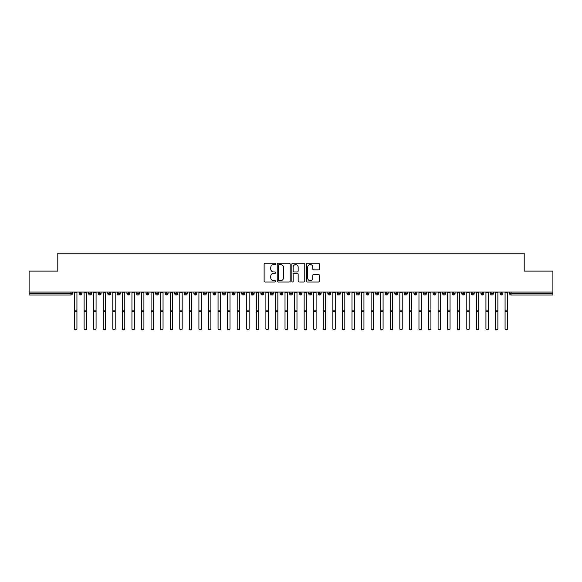 <?xml version="1.0" encoding="UTF-8"?>
<svg xmlns="http://www.w3.org/2000/svg" width="582" height="582" viewBox="0 0 582 582"><rect width="100%" height="100%" fill="white"/><g stroke="black" fill="none" stroke-linecap="round" stroke-linejoin="round"><path stroke-width="0.87" d="M275.693 263.908A0.655 0.655 0 0 0 275.039 263.253L265.057 263.253A0.938 0.938 0 0 0 264.119 264.192L264.119 281.091A0.938 0.938 0 0 0 265.057 282.03L275.039 282.03A0.655 0.655 0 0 0 275.693 281.375A0.655 0.655 0 0 0 275.039 280.72L273.744 280.72A3.005 3.005 0 0 1 270.739 277.716L270.739 276.305A3.005 3.005 0 0 1 273.744 273.3L275.039 273.3A0.655 0.655 0 0 0 275.693 272.645A0.655 0.655 0 0 0 275.039 271.983L273.744 271.983A3.005 3.005 0 0 1 270.739 268.979L270.739 267.575A3.005 3.005 0 0 1 273.744 264.57L275.039 264.57A0.655 0.655 0 0 0 275.693 263.908M318.441 269.873A0.938 0.938 0 0 0 319.387 268.935L319.387 264.192A0.938 0.938 0 0 0 318.441 263.253L307.361 263.253A0.938 0.938 0 0 0 306.423 264.192L306.423 281.091A0.938 0.938 0 0 0 307.361 282.03L318.441 282.03A0.938 0.938 0 0 0 319.387 281.091L319.387 275.366A0.938 0.938 0 0 0 318.441 274.428L313.705 274.428A0.938 0.938 0 0 0 312.76 275.366L312.76 278.203A2.51 2.51 0 0 1 310.25 280.72A2.51 2.51 0 0 1 307.74 278.203L307.74 267.08A2.51 2.51 0 0 1 310.25 264.57A2.51 2.51 0 0 1 312.76 267.08L312.76 268.935A0.938 0.938 0 0 0 313.705 269.873L318.441 269.873M29.1 292.062L552.9 292.062L552.9 271.11L524.2 271.11L524.2 253.221L57.8 253.221L57.8 271.11L29.1 271.11L29.1 293.597L70.931 293.597L70.931 292.062M290.178 264.192A0.938 0.938 0 0 0 289.239 263.253L278.16 263.253A0.938 0.938 0 0 0 277.221 264.192L277.221 281.091A0.938 0.938 0 0 0 278.16 282.03L289.239 282.03A0.938 0.938 0 0 0 290.178 281.091L290.178 264.192M292.761 263.253L303.84 263.253A0.938 0.938 0 0 1 304.779 264.192L304.779 281.091A0.938 0.938 0 0 1 303.84 282.03L299.097 282.03A0.938 0.938 0 0 1 298.159 281.091L298.159 274.238A0.938 0.938 0 0 0 297.22 273.3L294.077 273.3A0.938 0.938 0 0 0 293.139 274.238L293.139 281.375A0.655 0.655 0 0 1 292.477 282.03A0.655 0.655 0 0 1 291.822 281.375L291.822 264.192A0.938 0.938 0 0 1 292.761 263.253M72.364 293.597L70.931 293.597L70.931 295.03A1.433 1.433 0 0 0 72.364 293.597L72.364 292.062L72.364 293.597A1.433 1.433 0 0 1 70.931 295.03L29.1 295.03L29.1 293.597M552.9 292.062L552.9 295.03L511.069 295.03A1.433 1.433 0 0 1 509.636 293.597L509.636 292.062M80.549 292.062L80.549 295.03A1.433 1.433 0 0 1 79.116 293.597L79.116 292.062M81.931 292.062L81.931 293.597A1.433 1.433 0 0 1 80.549 295.03A1.433 1.433 0 0 0 81.931 293.597L79.116 293.597A1.433 1.433 0 0 0 80.549 295.03M90.115 292.062L90.115 295.03A1.433 1.433 0 0 1 88.682 293.597L88.682 292.062L88.682 293.597A1.433 1.433 0 0 0 90.115 295.03A1.433 1.433 0 0 0 91.505 293.597L91.505 292.062M99.682 292.062L99.682 295.03A1.433 1.433 0 0 1 98.249 293.597L98.249 292.062L98.249 293.597A1.433 1.433 0 0 0 99.682 295.03A1.433 1.433 0 0 0 101.072 293.597L101.072 292.062M109.249 292.062L109.249 295.03A1.433 1.433 0 0 1 107.816 293.597L107.816 292.062L107.816 293.597A1.433 1.433 0 0 0 109.249 295.03A1.433 1.433 0 0 0 110.638 293.597L110.638 292.062M118.815 292.062L118.815 295.03A1.433 1.433 0 0 1 117.382 293.597L117.382 292.062L117.382 293.597A1.433 1.433 0 0 0 118.815 295.03A1.433 1.433 0 0 0 120.205 293.597L120.205 292.062M128.382 292.062L128.382 295.03A1.433 1.433 0 0 1 126.949 293.597L126.949 292.062L126.949 293.597A1.433 1.433 0 0 0 128.382 295.03A1.433 1.433 0 0 0 129.771 293.597L129.771 292.062M137.949 292.062L137.949 295.03A1.433 1.433 0 0 1 136.515 293.597L136.515 292.062L136.515 293.597A1.433 1.433 0 0 0 137.949 295.03A1.433 1.433 0 0 0 139.338 293.597L139.338 292.062M147.515 292.062L147.515 295.03A1.433 1.433 0 0 1 146.082 293.597L146.082 292.062L146.082 293.597A1.433 1.433 0 0 0 147.515 295.03A1.433 1.433 0 0 0 148.905 293.597L148.905 292.062M157.082 292.062L157.082 295.03A1.433 1.433 0 0 1 155.649 293.597L155.649 292.062L155.649 293.597A1.433 1.433 0 0 0 157.082 295.03A1.433 1.433 0 0 0 158.471 293.597L158.471 292.062M166.648 292.062L166.648 295.03A1.433 1.433 0 0 1 165.215 293.597L165.215 292.062L165.215 293.597A1.433 1.433 0 0 0 166.648 295.03A1.433 1.433 0 0 0 168.038 293.597L168.038 292.062M176.215 292.062L176.215 295.03A1.433 1.433 0 0 1 174.782 293.597L174.782 292.062L174.782 293.597A1.433 1.433 0 0 0 176.215 295.03A1.433 1.433 0 0 0 177.605 293.597L177.605 292.062M185.789 292.062L185.789 295.03A1.433 1.433 0 0 1 184.349 293.597L184.349 292.062L184.349 293.597A1.433 1.433 0 0 0 185.789 295.03A1.433 1.433 0 0 0 187.171 293.597L187.171 292.062M195.356 292.062L195.356 295.03A1.433 1.433 0 0 1 193.915 293.597A1.433 1.433 0 0 0 195.356 295.03A1.433 1.433 0 0 1 193.915 293.597L193.915 292.062M196.738 292.062L196.738 293.597A1.433 1.433 0 0 1 195.356 295.03A1.433 1.433 0 0 0 196.738 293.597L193.915 293.597M204.922 295.03A1.433 1.433 0 0 1 203.482 293.597L203.482 292.062L203.482 293.597A1.433 1.433 0 0 0 204.922 295.03A1.433 1.433 0 0 0 206.304 293.597L206.304 292.062L206.304 293.597A1.433 1.433 0 0 1 204.922 295.03L204.922 293.597L206.304 293.597M214.489 292.062L214.489 295.03A1.433 1.433 0 0 1 213.048 293.597L213.048 292.062L213.048 293.597A1.433 1.433 0 0 0 214.489 295.03A1.433 1.433 0 0 0 215.871 293.597L215.871 292.062M224.055 292.062L224.055 295.03A1.433 1.433 0 0 1 222.622 293.597L222.622 292.062L222.622 293.597A1.433 1.433 0 0 0 224.055 295.03A1.433 1.433 0 0 0 225.438 293.597L225.438 292.062M233.622 292.062L233.622 293.597L232.189 293.597L232.189 292.062L232.189 293.597A1.433 1.433 0 0 0 233.622 295.03A1.433 1.433 0 0 0 235.012 293.597L235.012 292.062L235.012 293.597A1.433 1.433 0 0 1 233.622 295.03A1.433 1.433 0 0 1 232.189 293.597A1.433 1.433 0 0 0 233.622 295.03L233.622 293.597L235.012 293.597M243.189 292.062L243.189 295.03A1.433 1.433 0 0 1 241.756 293.597L241.756 292.062L241.756 293.597A1.433 1.433 0 0 0 243.189 295.03A1.433 1.433 0 0 0 244.578 293.597L244.578 292.062M252.755 292.062L252.755 295.03A1.433 1.433 0 0 1 251.322 293.597L251.322 292.062L251.322 293.597A1.433 1.433 0 0 0 252.755 295.03A1.433 1.433 0 0 0 254.145 293.597L254.145 292.062M262.322 292.062L262.322 295.03A1.433 1.433 0 0 1 260.889 293.597L260.889 292.062L260.889 293.597A1.433 1.433 0 0 0 262.322 295.03A1.433 1.433 0 0 0 263.711 293.597L263.711 292.062M271.889 292.062L271.889 295.03A1.433 1.433 0 0 1 270.455 293.597L270.455 292.062M273.278 292.062L273.278 293.597A1.433 1.433 0 0 1 271.889 295.03A1.433 1.433 0 0 0 273.278 293.597L270.455 293.597A1.433 1.433 0 0 0 271.889 295.03M281.455 292.062L281.455 295.03A1.433 1.433 0 0 1 280.022 293.597L280.022 292.062L280.022 293.597A1.433 1.433 0 0 0 281.455 295.03A1.433 1.433 0 0 0 282.845 293.597L282.845 292.062M291.022 292.062L291.022 295.03A1.433 1.433 0 0 1 289.589 293.597L289.589 292.062M292.411 292.062L292.411 293.597A1.433 1.433 0 0 1 291.022 295.03A1.433 1.433 0 0 0 292.411 293.597L289.589 293.597A1.433 1.433 0 0 0 291.022 295.03M300.588 292.062L300.588 295.03A1.433 1.433 0 0 1 299.155 293.597L299.155 292.062M301.978 292.062L301.978 293.597A1.433 1.433 0 0 1 300.588 295.03A1.433 1.433 0 0 0 301.978 293.597L299.155 293.597A1.433 1.433 0 0 0 300.588 295.03M310.155 292.062L310.155 295.03A1.433 1.433 0 0 1 308.722 293.597A1.433 1.433 0 0 0 310.155 295.03A1.433 1.433 0 0 1 308.722 293.597L308.722 292.062M311.545 292.062L311.545 293.597L311.545 292.062M319.722 292.062L319.722 295.03A1.433 1.433 0 0 1 318.289 293.597L318.289 292.062M321.111 292.062L321.111 293.597A1.433 1.433 0 0 1 319.722 295.03A1.433 1.433 0 0 0 321.111 293.597L318.289 293.597A1.433 1.433 0 0 0 319.722 295.03M329.296 292.062L329.296 295.03A1.433 1.433 0 0 1 327.855 293.597L327.855 292.062M330.678 292.062L330.678 293.597A1.433 1.433 0 0 1 329.296 295.03A1.433 1.433 0 0 0 330.678 293.597L327.855 293.597A1.433 1.433 0 0 0 329.296 295.03M338.862 292.062L338.862 295.03A1.433 1.433 0 0 1 337.422 293.597L337.422 292.062M340.244 292.062L340.244 293.597A1.433 1.433 0 0 1 338.862 295.03A1.433 1.433 0 0 0 340.244 293.597L337.422 293.597A1.433 1.433 0 0 0 338.862 295.03M348.429 292.062L348.429 295.03A1.433 1.433 0 0 1 346.988 293.597L346.988 292.062M349.811 292.062L349.811 293.597A1.433 1.433 0 0 1 348.429 295.03A1.433 1.433 0 0 0 349.811 293.597L346.988 293.597A1.433 1.433 0 0 0 348.429 295.03M357.995 292.062L357.995 295.03A1.433 1.433 0 0 1 356.562 293.597L356.562 292.062M359.378 292.062L359.378 293.597L359.378 292.062M367.562 292.062L367.562 295.03A1.433 1.433 0 0 1 366.129 293.597L366.129 292.062M368.952 292.062L368.952 293.597A1.433 1.433 0 0 1 367.562 295.03A1.433 1.433 0 0 0 368.952 293.597L366.129 293.597A1.433 1.433 0 0 0 367.562 295.03M377.129 292.062L377.129 295.03A1.433 1.433 0 0 1 375.696 293.597L375.696 292.062L375.696 293.597A1.433 1.433 0 0 0 377.129 295.03A1.433 1.433 0 0 0 378.518 293.597L378.518 292.062M386.695 292.062L386.695 295.03A1.433 1.433 0 0 1 385.262 293.597L385.262 292.062M388.085 292.062L388.085 293.597L388.085 292.062M396.262 292.062L396.262 295.03A1.433 1.433 0 0 1 394.829 293.597A1.433 1.433 0 0 0 396.262 295.03A1.433 1.433 0 0 1 394.829 293.597L394.829 292.062M397.652 292.062L397.652 293.597L397.652 292.062M405.829 292.062L405.829 295.03A1.433 1.433 0 0 1 404.395 293.597L404.395 292.062L404.395 293.597A1.433 1.433 0 0 0 405.829 295.03A1.433 1.433 0 0 0 407.218 293.597L407.218 292.062M415.395 292.062L415.395 295.03A1.433 1.433 0 0 1 413.962 293.597A1.433 1.433 0 0 0 415.395 295.03A1.433 1.433 0 0 1 413.962 293.597L413.962 292.062M416.785 292.062L416.785 293.597A1.433 1.433 0 0 1 415.395 295.03A1.433 1.433 0 0 0 416.785 293.597L413.962 293.597M424.962 292.062L424.962 295.03A1.433 1.433 0 0 1 423.529 293.597L423.529 292.062L423.529 293.597A1.433 1.433 0 0 0 424.962 295.03A1.433 1.433 0 0 0 426.351 293.597L426.351 292.062M434.528 292.062L434.528 295.03A1.433 1.433 0 0 1 433.095 293.597L433.095 292.062M435.918 292.062L435.918 293.597L435.918 292.062M444.095 292.062L444.095 295.03A1.433 1.433 0 0 1 442.662 293.597A1.433 1.433 0 0 0 444.095 295.03A1.433 1.433 0 0 1 442.662 293.597L442.662 292.062M445.485 292.062L445.485 293.597L445.485 292.062M453.662 292.062L453.662 295.03A1.433 1.433 0 0 1 452.229 293.597L452.229 292.062M455.051 292.062L455.051 293.597L455.051 292.062M463.236 292.062L463.236 295.03A1.433 1.433 0 0 1 461.795 293.597L461.795 292.062M464.618 292.062L464.618 293.597A1.433 1.433 0 0 1 463.236 295.03A1.433 1.433 0 0 0 464.618 293.597L461.795 293.597A1.433 1.433 0 0 0 463.236 295.03M472.802 292.062L472.802 295.03A1.433 1.433 0 0 1 471.362 293.597A1.433 1.433 0 0 0 472.802 295.03A1.433 1.433 0 0 1 471.362 293.597L471.362 292.062M474.185 292.062L474.185 293.597A1.433 1.433 0 0 1 472.802 295.03A1.433 1.433 0 0 0 474.185 293.597L471.362 293.597M482.369 292.062L482.369 295.03A1.433 1.433 0 0 1 480.928 293.597A1.433 1.433 0 0 0 482.369 295.03A1.433 1.433 0 0 1 480.928 293.597L480.928 292.062M483.751 292.062L483.751 293.597L483.751 292.062M491.936 292.062L491.936 295.03A1.433 1.433 0 0 1 490.495 293.597L490.495 292.062L490.495 293.597A1.433 1.433 0 0 0 491.936 295.03A1.433 1.433 0 0 0 493.318 293.597L493.318 292.062M501.502 292.062L501.502 295.03A1.433 1.433 0 0 1 500.069 293.597A1.433 1.433 0 0 0 501.502 295.03A1.433 1.433 0 0 1 500.069 293.597L500.069 292.062M502.884 292.062L502.884 293.597A1.433 1.433 0 0 1 501.502 295.03A1.433 1.433 0 0 0 502.884 293.597L500.069 293.597M204.922 292.062L204.922 293.597L203.482 293.597M310.155 295.03A1.433 1.433 0 0 0 311.545 293.597A1.433 1.433 0 0 1 310.155 295.03M357.995 295.03A1.433 1.433 0 0 0 359.378 293.597A1.433 1.433 0 0 1 357.995 295.03A1.433 1.433 0 0 1 356.562 293.597L359.378 293.597M386.695 295.03A1.433 1.433 0 0 0 388.085 293.597A1.433 1.433 0 0 1 386.695 295.03A1.433 1.433 0 0 1 385.262 293.597L388.085 293.597M396.262 295.03A1.433 1.433 0 0 0 397.652 293.597A1.433 1.433 0 0 1 396.262 295.03M434.528 295.03A1.433 1.433 0 0 0 435.918 293.597A1.433 1.433 0 0 1 434.528 295.03A1.433 1.433 0 0 1 433.095 293.597L435.918 293.597M444.095 295.03A1.433 1.433 0 0 0 445.485 293.597A1.433 1.433 0 0 1 444.095 295.03M453.662 295.03A1.433 1.433 0 0 0 455.051 293.597A1.433 1.433 0 0 1 453.662 295.03A1.433 1.433 0 0 1 452.229 293.597L455.051 293.597M482.369 295.03A1.433 1.433 0 0 0 483.751 293.597A1.433 1.433 0 0 1 482.369 295.03M511.069 295.03A1.433 1.433 0 0 1 509.636 293.597A1.433 1.433 0 0 0 511.069 295.03L511.069 293.597L552.9 293.597M279.193 264.57A0.655 0.655 0 0 0 278.531 265.225L278.531 280.058A0.655 0.655 0 0 0 279.193 280.72L280.553 280.72A3.005 3.005 0 0 0 283.558 277.716L283.558 267.575A3.005 3.005 0 0 0 280.553 264.57L279.193 264.57M298.159 267.123A2.51 2.51 0 0 0 295.649 264.614A2.51 2.51 0 0 0 293.139 267.123L293.139 271.045A0.938 0.938 0 0 0 294.077 271.983L297.22 271.983A0.938 0.938 0 0 0 298.159 271.045L298.159 267.123M76.933 328.779A1.193 1.171 180 0 1 75.74 329.95A1.193 1.171 180 0 1 74.547 328.779L74.547 328.524A1.193 1.171 -0 0 0 75.74 329.696A1.193 1.171 -0 0 0 76.933 328.524L76.933 311.792M74.547 292.062L74.547 328.524M76.933 292.062L76.933 328.524M86.5 328.779A1.193 1.171 180 0 1 85.307 329.95A1.193 1.171 180 0 1 84.114 328.779L84.114 328.524A1.193 1.171 -0 0 0 85.307 329.696A1.193 1.171 -0 0 0 86.5 328.524L86.5 311.792M96.066 328.779A1.193 1.171 180 0 1 94.873 329.95A1.193 1.171 180 0 1 93.68 328.779L93.68 328.524A1.193 1.171 -0 0 0 94.873 329.696A1.193 1.171 -0 0 0 96.066 328.524L96.066 311.792M105.64 328.779A1.193 1.171 180 0 1 104.44 329.95A1.193 1.171 180 0 1 103.247 328.779L103.247 328.524A1.193 1.171 -0 0 0 104.44 329.696A1.193 1.171 -0 0 0 105.64 328.524L105.64 311.792M115.207 328.779A1.193 1.171 180 0 1 114.007 329.95A1.193 1.171 180 0 1 112.813 328.779L112.813 328.524A1.193 1.171 -0 0 0 114.007 329.696A1.193 1.171 -0 0 0 115.207 328.524L115.207 311.792M84.114 292.062L84.114 328.524M86.5 292.062L86.5 328.524M93.68 292.062L93.68 328.524M96.066 292.062L96.066 328.524M103.247 292.062L103.247 328.524M105.64 292.062L105.64 328.524M112.813 292.062L112.813 328.524M115.207 292.062L115.207 328.524M124.774 328.779A1.193 1.171 180 0 1 123.573 329.95A1.193 1.171 180 0 1 122.38 328.779L122.38 328.524A1.193 1.171 -0 0 0 123.573 329.696A1.193 1.171 -0 0 0 124.774 328.524L124.774 311.792M122.38 292.062L122.38 328.524M124.774 292.062L124.774 328.524M134.34 328.779A1.193 1.171 180 0 1 133.14 329.95A1.193 1.171 180 0 1 131.947 328.779L131.947 328.524A1.193 1.171 -0 0 0 133.14 329.696A1.193 1.171 -0 0 0 134.34 328.524L134.34 311.792M143.907 328.779A1.193 1.171 180 0 1 142.706 329.95A1.193 1.171 180 0 1 141.513 328.779L141.513 328.524A1.193 1.171 -0 0 0 142.706 329.696A1.193 1.171 -0 0 0 143.907 328.524L143.907 311.792M153.473 328.779A1.193 1.171 180 0 1 152.28 329.95A1.193 1.171 180 0 1 151.08 328.779L151.08 328.524A1.193 1.171 -0 0 0 152.28 329.696A1.193 1.171 -0 0 0 153.473 328.524L153.473 311.792M163.04 328.779A1.193 1.171 180 0 1 161.847 329.95A1.193 1.171 180 0 1 160.647 328.779L160.647 328.524A1.193 1.171 -0 0 0 161.847 329.696A1.193 1.171 -0 0 0 163.04 328.524L163.04 311.792M131.947 292.062L131.947 328.524M134.34 292.062L134.34 328.524M141.513 292.062L141.513 328.524M143.907 292.062L143.907 328.524M151.08 292.062L151.08 328.524M153.473 292.062L153.473 328.524M160.647 292.062L160.647 328.524M163.04 292.062L163.04 328.524M172.607 328.779A1.193 1.171 180 0 1 171.414 329.95A1.193 1.171 180 0 1 170.213 328.779L170.213 328.524A1.193 1.171 -0 0 0 171.414 329.696A1.193 1.171 -0 0 0 172.607 328.524L172.607 311.792M182.173 328.779A1.193 1.171 180 0 1 180.98 329.95A1.193 1.171 180 0 1 179.78 328.779L179.78 328.524A1.193 1.171 -0 0 0 180.98 329.696A1.193 1.171 -0 0 0 182.173 328.524L182.173 311.792M191.74 328.779A1.193 1.171 180 0 1 190.547 329.95A1.193 1.171 180 0 1 189.346 328.779L189.346 328.524A1.193 1.171 -0 0 0 190.547 329.696A1.193 1.171 -0 0 0 191.74 328.524L191.74 311.792M201.307 328.779A1.193 1.171 180 0 1 200.113 329.95A1.193 1.171 180 0 1 198.913 328.779L198.913 328.524A1.193 1.171 -0 0 0 200.113 329.696A1.193 1.171 -0 0 0 201.307 328.524L201.307 311.792M210.873 328.779A1.193 1.171 180 0 1 209.68 329.95A1.193 1.171 180 0 1 208.487 328.779L208.487 328.524A1.193 1.171 -0 0 0 209.68 329.696A1.193 1.171 -0 0 0 210.873 328.524L210.873 311.792M170.213 292.062L170.213 328.524M172.607 292.062L172.607 328.524M179.78 292.062L179.78 328.524M182.173 292.062L182.173 328.524M189.346 292.062L189.346 328.524M191.74 292.062L191.74 328.524M198.913 292.062L198.913 328.524M201.307 292.062L201.307 328.524M208.487 292.062L208.487 328.524M210.873 292.062L210.873 328.524M220.44 328.779A1.193 1.171 180 0 1 219.247 329.95A1.193 1.171 180 0 1 218.054 328.779L218.054 328.524A1.193 1.171 -0 0 0 219.247 329.696A1.193 1.171 -0 0 0 220.44 328.524L220.44 311.792M218.054 292.062L218.054 328.524M220.44 292.062L220.44 328.524M230.006 328.779A1.193 1.171 180 0 1 228.813 329.95A1.193 1.171 180 0 1 227.62 328.779L227.62 328.524A1.193 1.171 -0 0 0 228.813 329.696A1.193 1.171 -0 0 0 230.006 328.524L230.006 311.792M227.62 292.062L227.62 328.524M230.006 292.062L230.006 328.524M239.58 328.779A1.193 1.171 180 0 1 238.38 329.95A1.193 1.171 180 0 1 237.187 328.779L237.187 328.524A1.193 1.171 -0 0 0 238.38 329.696A1.193 1.171 -0 0 0 239.58 328.524L239.58 311.792M237.187 292.062L237.187 328.524M239.58 292.062L239.58 328.524M249.147 328.779A1.193 1.171 180 0 1 247.947 329.95A1.193 1.171 180 0 1 246.753 328.779L246.753 328.524A1.193 1.171 -0 0 0 247.947 329.696A1.193 1.171 -0 0 0 249.147 328.524L249.147 311.792M246.753 292.062L246.753 328.524M249.147 292.062L249.147 328.524M258.714 328.779A1.193 1.171 180 0 1 257.513 329.95A1.193 1.171 180 0 1 256.32 328.779L256.32 328.524A1.193 1.171 -0 0 0 257.513 329.696A1.193 1.171 -0 0 0 258.714 328.524L258.714 311.792M256.32 292.062L256.32 328.524M258.714 292.062L258.714 328.524M268.28 328.779A1.193 1.171 180 0 1 267.08 329.95A1.193 1.171 180 0 1 265.887 328.779L265.887 328.524A1.193 1.171 -0 0 0 267.08 329.696A1.193 1.171 -0 0 0 268.28 328.524L268.28 311.792M265.887 292.062L265.887 328.524M268.28 292.062L268.28 328.524M277.847 328.779A1.193 1.171 180 0 1 276.646 329.95A1.193 1.171 180 0 1 275.453 328.779L275.453 328.524A1.193 1.171 -0 0 0 276.646 329.696A1.193 1.171 -0 0 0 277.847 328.524L277.847 311.792M275.453 292.062L275.453 328.524M277.847 292.062L277.847 328.524M287.413 328.779A1.193 1.171 180 0 1 286.213 329.95A1.193 1.171 180 0 1 285.02 328.779L285.02 328.524A1.193 1.171 -0 0 0 286.213 329.696A1.193 1.171 -0 0 0 287.413 328.524L287.413 311.792M285.02 292.062L285.02 328.524M287.413 292.062L287.413 328.524M296.98 328.779A1.193 1.171 180 0 1 295.787 329.95A1.193 1.171 180 0 1 294.587 328.779L294.587 328.524A1.193 1.171 -0 0 0 295.787 329.696A1.193 1.171 -0 0 0 296.98 328.524L296.98 311.792M294.587 292.062L294.587 328.524M296.98 292.062L296.98 328.524M306.547 328.779A1.193 1.171 180 0 1 305.354 329.95A1.193 1.171 180 0 1 304.153 328.779L304.153 328.524A1.193 1.171 -0 0 0 305.354 329.696A1.193 1.171 -0 0 0 306.547 328.524L306.547 311.792M304.153 292.062L304.153 328.524M306.547 292.062L306.547 328.524M316.113 328.779A1.193 1.171 180 0 1 314.92 329.95A1.193 1.171 180 0 1 313.72 328.779L313.72 328.524A1.193 1.171 -0 0 0 314.92 329.696A1.193 1.171 -0 0 0 316.113 328.524L316.113 311.792M313.72 292.062L313.72 328.524M316.113 292.062L316.113 328.524M325.68 328.779A1.193 1.171 180 0 1 324.487 329.95A1.193 1.171 180 0 1 323.286 328.779L323.286 328.524A1.193 1.171 -0 0 0 324.487 329.696A1.193 1.171 -0 0 0 325.68 328.524L325.68 311.792M323.286 292.062L323.286 328.524M325.68 292.062L325.68 328.524M335.247 328.779A1.193 1.171 180 0 1 334.053 329.95A1.193 1.171 180 0 1 332.853 328.779L332.853 328.524A1.193 1.171 -0 0 0 334.053 329.696A1.193 1.171 -0 0 0 335.247 328.524L335.247 311.792M332.853 292.062L332.853 328.524M335.247 292.062L335.247 328.524M344.813 328.779A1.193 1.171 180 0 1 343.62 329.95A1.193 1.171 180 0 1 342.42 328.779L342.42 328.524A1.193 1.171 -0 0 0 343.62 329.696A1.193 1.171 -0 0 0 344.813 328.524L344.813 311.792M342.42 292.062L342.42 328.524M344.813 292.062L344.813 328.524M354.38 328.779A1.193 1.171 180 0 1 353.187 329.95A1.193 1.171 180 0 1 351.994 328.779L351.994 328.524A1.193 1.171 -0 0 0 353.187 329.696A1.193 1.171 -0 0 0 354.38 328.524L354.38 311.792M351.994 292.062L351.994 328.524M354.38 292.062L354.38 328.524M363.946 328.779A1.193 1.171 180 0 1 362.753 329.95A1.193 1.171 180 0 1 361.56 328.779L361.56 328.524A1.193 1.171 -0 0 0 362.753 329.696A1.193 1.171 -0 0 0 363.946 328.524L363.946 311.792M361.56 292.062L361.56 328.524M363.946 292.062L363.946 328.524M373.513 328.779A1.193 1.171 180 0 1 372.32 329.95A1.193 1.171 180 0 1 371.127 328.779L371.127 328.524A1.193 1.171 -0 0 0 372.32 329.696A1.193 1.171 -0 0 0 373.513 328.524L373.513 311.792M371.127 292.062L371.127 328.524M373.513 292.062L373.513 328.524M383.087 328.779A1.193 1.171 180 0 1 381.887 329.95A1.193 1.171 180 0 1 380.693 328.779L380.693 328.524A1.193 1.171 -0 0 0 381.887 329.696A1.193 1.171 -0 0 0 383.087 328.524L383.087 311.792M380.693 328.779L380.693 292.062M383.087 292.062L383.087 328.524M392.654 328.779A1.193 1.171 180 0 1 391.453 329.95A1.193 1.171 180 0 1 390.26 328.779L390.26 328.524A1.193 1.171 -0 0 0 391.453 329.696A1.193 1.171 -0 0 0 392.654 328.524L392.654 311.792M390.26 292.062L390.26 328.524M392.654 292.062L392.654 328.524M402.22 328.779A1.193 1.171 180 0 1 401.02 329.95A1.193 1.171 180 0 1 399.827 328.779L399.827 328.524A1.193 1.171 -0 0 0 401.02 329.696A1.193 1.171 -0 0 0 402.22 328.524L402.22 311.792M399.827 328.779L399.827 292.062M402.22 292.062L402.22 328.524M411.787 328.779A1.193 1.171 180 0 1 410.586 329.95A1.193 1.171 180 0 1 409.393 328.779L409.393 328.524A1.193 1.171 -0 0 0 410.586 329.696A1.193 1.171 -0 0 0 411.787 328.524L411.787 311.792M409.393 292.062L409.393 328.524M411.787 292.062L411.787 328.524M421.353 328.779A1.193 1.171 180 0 1 420.153 329.95A1.193 1.171 180 0 1 418.96 328.779L418.96 328.524A1.193 1.171 -0 0 0 420.153 329.696A1.193 1.171 -0 0 0 421.353 328.524L421.353 311.792M418.96 292.062L418.96 328.524M421.353 292.062L421.353 328.524M430.92 328.779A1.193 1.171 180 0 1 429.72 329.95A1.193 1.171 180 0 1 428.527 328.779L428.527 328.524A1.193 1.171 -0 0 0 429.72 329.696A1.193 1.171 -0 0 0 430.92 328.524L430.92 311.792M428.527 328.779L428.527 292.062M430.92 292.062L430.92 328.524M440.487 328.779A1.193 1.171 180 0 1 439.294 329.95A1.193 1.171 180 0 1 438.093 328.779L438.093 328.524A1.193 1.171 -0 0 0 439.294 329.696A1.193 1.171 -0 0 0 440.487 328.524L440.487 311.792M438.093 292.062L438.093 328.524M440.487 292.062L440.487 328.524M450.053 328.779A1.193 1.171 180 0 1 448.86 329.95A1.193 1.171 180 0 1 447.66 328.779L447.66 328.524A1.193 1.171 -0 0 0 448.86 329.696A1.193 1.171 -0 0 0 450.053 328.524L450.053 311.792M447.66 292.062L447.66 328.524M450.053 292.062L450.053 328.524M459.62 328.779A1.193 1.171 180 0 1 458.427 329.95A1.193 1.171 180 0 1 457.226 328.779L457.226 328.524A1.193 1.171 -0 0 0 458.427 329.696A1.193 1.171 -0 0 0 459.62 328.524L459.62 311.792M457.226 328.779L457.226 292.062M459.62 292.062L459.62 328.524M469.187 328.779A1.193 1.171 180 0 1 467.993 329.95A1.193 1.171 180 0 1 466.793 328.779L466.793 328.524A1.193 1.171 -0 0 0 467.993 329.696A1.193 1.171 -0 0 0 469.187 328.524L469.187 311.792M466.793 292.062L466.793 328.524M469.187 292.062L469.187 328.524M478.753 328.779A1.193 1.171 180 0 1 477.56 329.95A1.193 1.171 180 0 1 476.36 328.779L476.36 328.524A1.193 1.171 -0 0 0 477.56 329.696A1.193 1.171 -0 0 0 478.753 328.524L478.753 311.792M476.36 328.779L476.36 292.062M478.753 292.062L478.753 328.524M488.32 328.779A1.193 1.171 180 0 1 487.127 329.95A1.193 1.171 180 0 1 485.934 328.779L485.934 328.524A1.193 1.171 -0 0 0 487.127 329.696A1.193 1.171 -0 0 0 488.32 328.524L488.32 311.792M485.934 328.779L485.934 292.062M488.32 292.062L488.32 328.524M497.886 328.779A1.193 1.171 180 0 1 496.693 329.95A1.193 1.171 180 0 1 495.5 328.779L495.5 328.524A1.193 1.171 -0 0 0 496.693 329.696A1.193 1.171 -0 0 0 497.886 328.524L497.886 311.792M495.5 292.062L495.5 328.524M497.886 292.062L497.886 328.524M507.453 328.779A1.193 1.171 180 0 1 506.26 329.95A1.193 1.171 180 0 1 505.067 328.779L505.067 328.524A1.193 1.171 -0 0 0 506.26 329.696A1.193 1.171 -0 0 0 507.453 328.524L507.453 311.792M505.067 292.062L505.067 328.524M507.453 292.062L507.453 328.524M511.069 292.062L511.069 293.597L509.636 293.597M88.682 293.597A1.433 1.433 0 0 0 90.115 295.03A1.433 1.433 0 0 0 91.505 293.597L88.682 293.597M98.249 293.597A1.433 1.433 0 0 0 99.682 295.03A1.433 1.433 0 0 0 101.072 293.597L98.249 293.597M107.816 293.597A1.433 1.433 0 0 0 109.249 295.03A1.433 1.433 0 0 0 110.638 293.597L107.816 293.597M117.382 293.597A1.433 1.433 0 0 0 118.815 295.03A1.433 1.433 0 0 0 120.205 293.597L117.382 293.597M126.949 293.597L129.771 293.597A1.433 1.433 0 0 1 128.382 295.03M136.515 293.597A1.433 1.433 0 0 0 137.949 295.03A1.433 1.433 0 0 0 139.338 293.597L136.515 293.597M146.082 293.597L148.905 293.597A1.433 1.433 0 0 1 147.515 295.03M155.649 293.597A1.433 1.433 0 0 0 157.082 295.03A1.433 1.433 0 0 0 158.471 293.597L155.649 293.597M165.215 293.597A1.433 1.433 0 0 0 166.648 295.03A1.433 1.433 0 0 0 168.038 293.597L165.215 293.597M174.782 293.597A1.433 1.433 0 0 0 176.215 295.03A1.433 1.433 0 0 0 177.605 293.597L174.782 293.597M184.349 293.597A1.433 1.433 0 0 0 185.789 295.03A1.433 1.433 0 0 0 187.171 293.597L184.349 293.597M213.048 293.597L215.871 293.597A1.433 1.433 0 0 1 214.489 295.03M222.622 293.597A1.433 1.433 0 0 0 224.055 295.03A1.433 1.433 0 0 0 225.438 293.597L222.622 293.597M241.756 293.597L244.578 293.597A1.433 1.433 0 0 1 243.189 295.03M251.322 293.597A1.433 1.433 0 0 0 252.755 295.03A1.433 1.433 0 0 0 254.145 293.597L251.322 293.597M260.889 293.597L263.711 293.597A1.433 1.433 0 0 1 262.322 295.03M280.022 293.597L282.845 293.597A1.433 1.433 0 0 1 281.455 295.03M308.722 293.597L311.545 293.597M375.696 293.597L378.518 293.597A1.433 1.433 0 0 1 377.129 295.03M394.829 293.597L397.652 293.597M404.395 293.597A1.433 1.433 0 0 0 405.829 295.03A1.433 1.433 0 0 0 407.218 293.597L404.395 293.597M423.529 293.597L426.351 293.597A1.433 1.433 0 0 1 424.962 295.03M442.662 293.597L445.485 293.597M480.928 293.597L483.751 293.597M490.495 293.597A1.433 1.433 0 0 0 491.936 295.03A1.433 1.433 0 0 0 493.318 293.597L490.495 293.597M76.933 292.615L74.547 292.615M76.933 310.141L74.547 310.141M76.933 311.537L74.547 311.537M86.5 292.615L84.114 292.615M86.5 310.141L84.114 310.141M86.5 311.537L84.114 311.537M96.066 292.615L93.68 292.615M96.066 310.141L93.68 310.141M96.066 311.537L93.68 311.537M105.64 292.615L103.247 292.615M105.64 310.141L103.247 310.141M105.64 311.537L103.247 311.537M115.207 292.615L112.813 292.615M115.207 310.141L112.813 310.141M115.207 311.537L112.813 311.537M124.774 292.615L122.38 292.615M124.774 310.141L122.38 310.141M124.774 311.537L122.38 311.537M134.34 292.615L131.947 292.615M134.34 310.141L131.947 310.141M134.34 311.537L131.947 311.537M143.907 292.615L141.513 292.615M143.907 310.141L141.513 310.141M143.907 311.537L141.513 311.537M153.473 292.615L151.08 292.615M153.473 310.141L151.08 310.141M153.473 311.537L151.08 311.537M163.04 292.615L160.647 292.615M163.04 310.141L160.647 310.141M163.04 311.537L160.647 311.537M172.607 292.615L170.213 292.615M172.607 310.141L170.213 310.141M172.607 311.537L170.213 311.537M182.173 292.615L179.78 292.615M182.173 310.141L179.78 310.141M182.173 311.537L179.78 311.537M191.74 292.615L189.346 292.615M191.74 310.141L189.346 310.141M191.74 311.537L189.346 311.537M201.307 292.615L198.913 292.615M201.307 310.141L198.913 310.141M201.307 311.537L198.913 311.537M210.873 292.615L208.487 292.615M210.873 310.141L208.487 310.141M210.873 311.537L208.487 311.537M220.44 292.615L218.054 292.615M220.44 310.141L218.054 310.141M220.44 311.537L218.054 311.537M230.006 292.615L227.62 292.615M230.006 310.141L227.62 310.141M230.006 311.537L227.62 311.537M239.58 292.615L237.187 292.615M239.58 310.141L237.187 310.141M239.58 311.537L237.187 311.537M249.147 292.615L246.753 292.615M249.147 310.141L246.753 310.141M249.147 311.537L246.753 311.537M258.714 292.615L256.32 292.615M258.714 310.141L256.32 310.141M258.714 311.537L256.32 311.537M268.28 292.615L265.887 292.615M268.28 310.141L265.887 310.141M268.28 311.537L265.887 311.537M277.847 292.615L275.453 292.615M277.847 310.141L275.453 310.141M277.847 311.537L275.453 311.537M287.413 292.615L285.02 292.615M287.413 310.141L285.02 310.141M287.413 311.537L285.02 311.537M296.98 292.615L294.587 292.615M296.98 310.141L294.587 310.141M296.98 311.537L294.587 311.537M306.547 292.615L304.153 292.615M306.547 310.141L304.153 310.141M306.547 311.537L304.153 311.537M316.113 292.615L313.72 292.615M316.113 310.141L313.72 310.141M316.113 311.537L313.72 311.537M325.68 292.615L323.286 292.615M325.68 310.141L323.286 310.141M325.68 311.537L323.286 311.537M335.247 292.615L332.853 292.615M335.247 310.141L332.853 310.141M335.247 311.537L332.853 311.537M344.813 292.615L342.42 292.615M344.813 310.141L342.42 310.141M344.813 311.537L342.42 311.537M354.38 292.615L351.994 292.615M354.38 310.141L351.994 310.141M354.38 311.537L351.994 311.537M363.946 292.615L361.56 292.615M363.946 310.141L361.56 310.141M363.946 311.537L361.56 311.537M373.513 292.615L371.127 292.615M373.513 310.141L371.127 310.141M373.513 311.537L371.127 311.537M383.087 292.615L380.693 292.615M383.087 310.141L380.693 310.141M383.087 311.537L380.693 311.537M392.654 292.615L390.26 292.615M392.654 310.141L390.26 310.141M392.654 311.537L390.26 311.537M402.22 292.615L399.827 292.615M402.22 310.141L399.827 310.141M402.22 311.537L399.827 311.537M411.787 292.615L409.393 292.615M411.787 310.141L409.393 310.141M411.787 311.537L409.393 311.537M421.353 292.615L418.96 292.615M421.353 310.141L418.96 310.141M421.353 311.537L418.96 311.537M430.92 292.615L428.527 292.615M430.92 310.141L428.527 310.141M430.92 311.537L428.527 311.537M440.487 292.615L438.093 292.615M440.487 310.141L438.093 310.141M440.487 311.537L438.093 311.537M450.053 292.615L447.66 292.615M450.053 310.141L447.66 310.141M450.053 311.537L447.66 311.537M459.62 292.615L457.226 292.615M459.62 310.141L457.226 310.141M459.62 311.537L457.226 311.537M469.187 292.615L466.793 292.615M469.187 310.141L466.793 310.141M469.187 311.537L466.793 311.537M478.753 292.615L476.36 292.615M478.753 310.141L476.36 310.141M478.753 311.537L476.36 311.537M488.32 292.615L485.934 292.615M488.32 310.141L485.934 310.141M488.32 311.537L485.934 311.537M497.886 292.615L495.5 292.615M497.886 310.141L495.5 310.141M497.886 311.537L495.5 311.537M507.453 292.615L505.067 292.615M507.453 310.141L505.067 310.141M507.453 311.537L505.067 311.537"/></g></svg>
